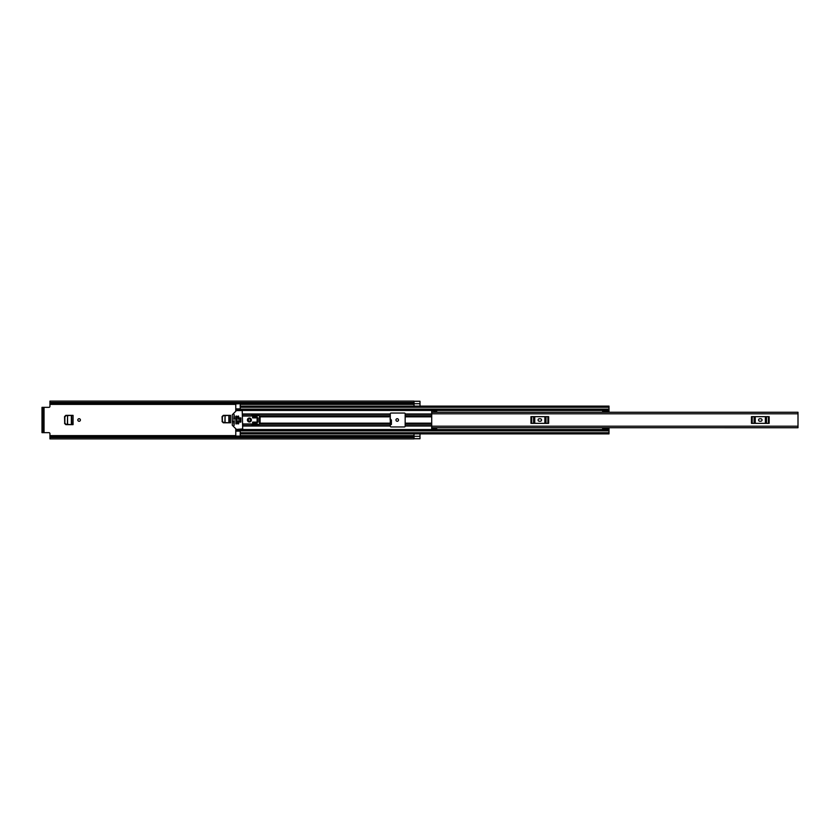 <?xml version="1.0" encoding="UTF-8"?>
<svg xmlns="http://www.w3.org/2000/svg" width="840" height="840" viewBox="0 0 840 840"><rect width="100%" height="100%" fill="white"/><g stroke="black" fill="none" stroke-linecap="round" stroke-linejoin="round"><path stroke-width="1.26" d="M64.712 416.598L64.712 423.402L64.565 416.598L65.961 415.359M65.961 424.641L64.712 423.402M390.285 423.192L391.398 423.192L391.241 420.031L390.012 418.877M222.212 416.598L222.212 421.565L222.065 416.598L223.461 415.359M223.461 422.804L222.212 421.565M80.398 420A1.292 1.292 0 0 0 79.107 418.709A1.292 1.292 0 0 0 77.816 420A1.292 1.292 0 0 0 79.107 421.292A1.292 1.292 0 0 0 80.398 420M398.517 420A1.292 1.292 0 0 0 397.226 418.709A1.292 1.292 0 0 0 395.945 420A1.292 1.292 0 0 0 397.226 421.292A1.292 1.292 0 0 0 398.517 420M222.065 416.598L223.314 415.359L230.559 415.359L230.559 422.804L223.314 422.804L222.065 421.565M64.565 416.598L65.814 415.359L73.059 415.359L73.059 424.641L65.814 424.641L64.565 423.402M390.285 424.473L391.398 424.473L391.398 420.063L390.18 418.834L391.398 420.094M49.938 436.422L413.952 436.422L413.952 437.514L49.938 437.514L49.938 433.64A0.987 0.987 0 0 0 48.941 432.653L44.037 432.653L44.037 407.348L48.941 407.348A0.987 0.987 0 0 0 49.938 406.361L49.938 403.651L413.952 403.715L49.938 403.578L49.938 402.486L413.952 402.486L413.952 403.578M414.046 401.3L420 401.3L414.046 401.3L414.046 406.108L420 406.108L420 401.257L413.952 401.257M413.952 436.884L414.046 433.892L420 433.892L420 438.743L413.952 438.743M413.952 402.486L413.952 401.1L49.938 401.1L49.938 402.486M413.952 437.514L413.952 438.9L49.938 438.9L49.938 437.514M413.952 436.286L49.938 436.286L413.952 436.422M413.952 403.715L49.938 403.578M44.037 407.348L42 407.348L43.291 407.348L43.291 408.345L42 408.345L42 407.348M43.291 432.653L42 432.653L42 431.655L43.291 431.655L43.291 432.653L44.037 432.653M42 431.655L42 408.345M43.291 431.655L43.291 408.345M414.046 438.69L420 438.69L414.046 438.701L414.046 436.916M391.241 420.031L390.012 418.866M390.022 418.95L391.241 420.084M390.285 421.239L391.304 421.239L391.262 420.504L390.285 420.504M391.304 421.239L391.262 420.504M71.642 415.37L71.778 424.641L67.567 424.421L67.567 415.58L67.389 424.41L71.642 424.631L71.642 415.37M67.567 415.58L71.358 415.38L66.024 415.663L64.869 416.819L64.869 423.098L66.024 424.337L67.567 424.421M229.142 415.37L229.278 422.804L225.067 422.583L225.067 415.58L224.889 422.572L229.142 422.793L229.142 415.37M225.067 415.58L228.858 415.38L223.524 415.663L222.369 416.819L222.369 421.26L223.524 422.499L225.067 422.583M431.707 411.737L431.707 410.77L436.663 410.77L436.663 411.737L431.707 412.262L798 412.262L798 427.739L431.707 427.728L431.707 429.23L436.663 429.23L436.663 427.739L431.707 427.728L431.707 426.206L798 426.206M436.663 411.737L431.707 412.272L431.707 426.206M759.801 418.761A1.239 1.239 0 0 0 758.562 420A1.239 1.239 0 0 0 759.801 421.239L760.799 421.239A1.239 1.239 0 0 0 762.038 420A1.239 1.239 0 0 0 760.799 418.761L759.801 418.761M751.443 416.651L752.21 416.651L752.21 423.35L751.443 423.35L751.443 416.651M768.39 423.35L768.39 416.651L769.157 416.651L769.157 423.35L754.1 423.35L754.1 416.651L752.21 416.651M754.1 416.651L755.244 416.651L755.244 423.35M765.356 423.35L765.356 416.651L755.244 416.651M765.356 416.651L766.5 416.651L766.5 423.35M768.39 416.651L766.5 416.651M754.1 423.35L752.21 423.35M539.301 418.761A1.239 1.239 0 0 0 538.062 420A1.239 1.239 0 0 0 539.301 421.239L540.299 421.239A1.239 1.239 0 0 0 541.538 420A1.239 1.239 0 0 0 540.299 418.761L539.301 418.761M530.943 416.651L531.71 416.651L531.71 423.35L530.943 423.35L530.943 416.651M547.89 423.35L547.89 416.651L548.657 416.651L548.657 423.35L533.6 423.35L533.6 416.651L531.71 416.651M533.6 416.651L534.744 416.651L534.744 423.35M544.856 423.35L544.856 416.651L534.744 416.651M544.856 416.651L546 416.651L546 423.35M547.89 416.651L546 416.651M533.6 423.35L531.71 423.35M405.163 416.829L405.163 426.206A0.745 0.745 0 0 1 404.429 426.941L391.031 426.941A0.745 0.745 0 0 1 390.285 426.206L390.285 413.794A0.745 0.745 0 0 1 391.031 413.06L404.429 413.06A0.745 0.745 0 0 1 405.163 413.794L405.163 416.829L431.707 416.829M602.553 412.262L602.648 411.663M240.23 403.715L235.767 403.882L235.767 409.395L240.23 409.395L235.767 409.374L235.767 411.075M235.767 428.925L235.767 430.626L240.23 430.626L235.767 430.605L235.767 436.118L240.23 436.118L240.23 429.744L602.648 429.744M602.648 428.337L602.553 427.739M256.106 416.829L253.124 416.829L253.124 417.89M253.124 422.111L253.124 423.171L256.106 423.171M235.767 409.909L240.23 410.256L240.23 403.882M240.23 433.566L609 433.892L609 429.796L602.648 429.796L609 430.122M609 406.434L609 412.178L602.648 412.178L602.648 409.878L609 409.878M609 406.108L240.23 406.108L609 406.108M235.767 410.256L602.648 410.256M235.767 429.744L240.23 429.744L235.767 429.744M602.648 429.796L602.648 427.822L609 427.822L609 429.796M602.648 427.822L609 427.822M602.648 428.579L609 428.579M609 411.421L602.648 411.421M602.648 410.204L609 410.204M257.093 422.111L258.038 422.111L258.038 417.89L257.093 417.89M240.87 417.89L239.778 417.89L239.778 422.111L240.87 422.111L240.87 417.89M250.572 420A1.166 1.166 0 0 0 249.407 418.834A1.166 1.166 0 0 0 248.241 420A1.166 1.166 0 0 0 249.407 421.166A1.166 1.166 0 0 0 250.572 420M251.391 420A1.984 1.984 0 0 0 249.407 418.016A1.984 1.984 0 0 0 247.422 420A1.984 1.984 0 0 0 249.407 421.985A1.984 1.984 0 0 0 251.391 420M234.276 420.745L233.531 420.987L234.097 425.513L234.276 420.745M236.46 429.429L232.291 425.25L232.291 414.75L236.46 410.571L242.214 410.571L242.708 428.925L236.46 429.429M233.783 419.255L234.518 419.013L234.097 414.488L233.783 419.255M238.487 420.745L237.752 420.987L237.993 423.969L238.739 423.717L238.487 420.745M238.487 416.031L237.752 416.283L237.993 419.255L238.739 419.013L238.487 416.031M236.502 416.031L235.767 416.283L236.009 423.969L236.754 423.717L236.502 416.031M242.708 423.969L251.391 423.969L252.231 425.334L257.093 424.463L257.093 415.538L252.231 414.666L251.391 416.031L242.708 416.031M259.455 424.389L259.455 415.611L260.075 416.524L260.075 423.476L259.455 424.389L257.093 424.463M259.455 415.611L257.093 415.538M252.63 415.663L252.63 417.89L256.106 417.89L256.106 416.399L252.63 415.663M252.63 424.337L256.106 423.602L256.106 422.111L252.63 422.111L252.63 424.337M240.87 422.069L240.87 417.931M49.938 435.624L235.767 435.624M240.23 435.624L414.046 435.624M49.938 404.376L235.767 404.376M240.23 404.376L414.046 404.376M414.046 436.296L420 436.296M414.046 403.704L420 403.704M390.285 423.077L391.398 423.077M391.377 422.782L390.285 422.782M71.358 415.38L71.358 424.62M228.858 415.38L228.858 422.782M431.707 413.794L798 413.794M436.663 428.264L431.707 428.264M405.163 423.171L431.707 423.171M405.163 413.973L431.707 413.973M235.767 410.456L602.648 410.456M242.708 413.973L390.285 413.973M405.163 426.027L431.707 426.027M242.708 426.027L390.285 426.027M235.767 429.544L602.648 429.544M405.163 414.288L431.707 414.288M405.163 415.737L431.707 415.737M405.163 425.712L431.707 425.712M405.163 424.263L431.707 424.263M260.075 423.171L390.285 423.171M260.075 416.829L390.285 416.829M242.708 414.288L390.285 414.288M242.708 415.737L251.633 415.737M259.675 415.737L390.285 415.737M235.767 416.829L236.754 416.829M237.752 416.829L238.739 416.829M242.708 425.712L390.285 425.712M242.708 424.263L251.633 424.263M259.675 424.263L390.285 424.263M235.767 423.171L236.754 423.171M237.752 423.171L238.739 423.171M240.23 407.253L609 407.253M240.23 409.112L609 409.112M240.23 432.747L609 432.747M240.23 430.889L609 430.889M235.767 430.091L240.23 430.091M602.648 428.211L609 428.211M609 411.789L602.648 411.789M240.23 431.099L235.767 431.099M235.767 408.901L240.23 408.901M240.23 433.892L609 433.892M602.648 412.178L609 412.178"/></g></svg>
